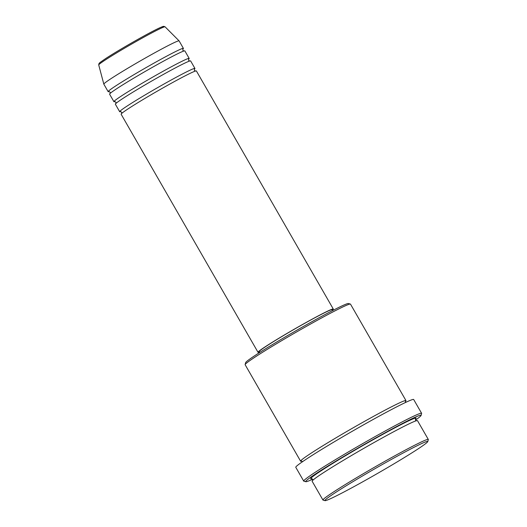 <?xml version="1.0" encoding="UTF-8"?>
<svg xmlns="http://www.w3.org/2000/svg" width="527" height="527" viewBox="0 0 527 527"><rect width="100%" height="100%" fill="white"/><g stroke="black" fill="none" stroke-linecap="round" stroke-linejoin="round"><path stroke-width="0.79" d="M332.28 310.186A43.405 1.97 150.1 0 0 333.281 309.026L196.387 70.954A43.405 1.97 150.1 0 0 170.017 83.971A43.405 1.97 150.1 0 0 128.423 108.641A43.405 1.97 150.1 0 0 121.124 114.227L258.026 352.306A43.405 1.97 150.1 0 0 259.528 352.016M194.325 69.281A43.405 1.97 150.1 0 0 194.944 68.451A43.405 1.97 150.1 0 0 168.574 81.461A43.405 1.97 150.1 0 0 126.981 106.138A43.405 1.97 150.1 0 0 119.688 111.724A43.405 1.97 150.1 0 0 120.716 111.605M194.944 68.451L190.622 60.928A43.405 1.97 150.1 0 0 164.253 73.945A43.405 1.97 150.1 0 0 122.659 98.621A43.405 1.97 150.1 0 0 115.36 104.208L119.688 111.724M188.561 59.255A43.405 1.97 150.1 0 0 189.18 58.425A43.405 1.97 150.1 0 0 162.81 71.441A43.405 1.97 150.1 0 0 121.217 96.112A43.405 1.97 150.1 0 0 113.924 101.698A43.405 1.97 150.1 0 0 114.952 101.579M189.18 58.425L184.858 50.908A43.405 1.97 150.1 0 0 158.489 63.919A43.405 1.97 150.1 0 0 116.895 88.595A43.405 1.97 150.1 0 0 109.596 94.181L113.924 101.698M182.797 49.228A43.405 1.97 150.1 0 0 183.416 48.398A43.405 1.97 150.1 0 0 157.046 61.415A43.405 1.97 150.1 0 0 115.453 86.092A43.405 1.97 150.1 0 0 108.16 91.678A43.405 1.97 150.1 0 0 109.188 91.56M334.895 492.936A59.32 2.694 150.1 0 0 325.04 500.65A59.32 2.694 150.1 0 0 362.082 482.165A59.32 2.694 150.1 0 0 417.812 449.07A59.32 2.694 150.1 0 0 427.786 441.567A59.32 2.694 150.1 0 0 392.852 458.602A59.32 2.694 150.1 0 0 334.895 492.936M325.04 500.65L323.071 500.123A60.77 2.754 -29.9 0 1 322.952 500.044A60.77 2.754 -29.9 0 1 333.163 492.225A60.77 2.754 -29.9 0 1 391.396 457.68A60.77 2.754 -29.9 0 1 428.313 439.459A60.77 2.754 -29.9 0 1 428.319 439.597L427.786 441.567M245.127 364.579L245.661 362.609A59.32 2.694 -29.9 0 1 255.641 355.106A59.32 2.694 -29.9 0 1 311.365 322.004A59.32 2.694 -29.9 0 1 348.406 303.526L350.383 304.053A60.77 2.754 150.1 0 0 312.432 322.985A60.77 2.754 150.1 0 0 255.345 356.898A60.77 2.754 150.1 0 0 245.127 364.579A60.77 2.754 150.1 0 0 245.134 364.717L300.614 461.197A60.77 2.754 150.1 0 0 301.773 461.118M415.493 420.065A66.56 3.017 150.1 0 0 421.093 415.421A66.56 3.017 150.1 0 0 381.897 434.538A66.56 3.017 150.1 0 0 316.872 473.062A66.56 3.017 150.1 0 0 305.812 481.711A66.56 3.017 150.1 0 0 312.636 479.208M305.812 481.711L303.842 481.184A68.003 3.083 -29.9 0 1 303.71 481.092A68.003 3.083 -29.9 0 1 315.139 472.344A68.003 3.083 -29.9 0 1 380.303 433.688A68.003 3.083 -29.9 0 1 421.613 413.3A68.003 3.083 -29.9 0 1 421.626 413.451L421.093 415.421M428.313 439.459L417.503 420.665A60.77 2.754 150.1 0 0 380.586 438.879A60.77 2.754 150.1 0 0 322.353 473.424A60.77 2.754 150.1 0 0 312.142 481.25L322.952 500.044M405.322 401.574A60.77 2.754 150.1 0 0 405.974 400.612A60.77 2.754 150.1 0 0 369.058 418.833A60.77 2.754 150.1 0 0 310.825 453.378A60.77 2.754 150.1 0 0 300.614 461.197M333.281 309.026A43.405 1.97 150.1 0 0 306.912 322.043A43.405 1.97 150.1 0 0 265.318 346.713A43.405 1.97 150.1 0 0 258.026 352.306M332.524 310.607L332.03 309.751A41.962 1.904 150.1 0 0 306.536 322.326A41.962 1.904 150.1 0 0 266.333 346.18A41.962 1.904 150.1 0 0 259.277 351.581L259.771 352.438M421.613 413.3L413.688 399.512A68.003 3.083 150.1 0 0 372.378 419.9A68.003 3.083 150.1 0 0 307.215 458.556A68.003 3.083 150.1 0 0 295.785 467.311L303.71 481.092M165.07 26.811A38.267 1.739 150.1 0 0 141.644 38.412A38.267 1.739 150.1 0 0 105.169 60.058A38.267 1.739 150.1 0 0 98.727 64.959L98.918 63.708C100.255 62.502 96.975 64.518 105.538 58.655C118.028 50.375 148.924 32.76 159.246 28.043C164.2 25.797 163.212 26.567 163.798 26.35L165.07 26.811L179.081 40.862A43.405 1.97 150.1 0 0 179.081 40.862A43.405 1.97 150.1 0 0 152.507 54.017A43.405 1.97 150.1 0 0 111.131 78.569A43.405 1.97 150.1 0 0 103.826 84.136A43.405 1.97 150.1 0 0 103.832 84.155L108.16 91.678M405.974 400.612L350.495 304.132A60.77 2.754 150.1 0 0 350.383 304.053M311.859 478.661A60.77 2.754 -29.9 0 1 320.917 470.921A60.77 2.754 -29.9 0 1 383.742 433.84A60.77 2.754 -29.9 0 1 415.414 419.117M105.611 58.609A36.87 1.673 -29.9 0 1 144.859 35.5A36.87 1.673 -29.9 0 1 162.454 27.608M195.524 71.079L194.41 70.42L194.404 69.129M189.76 61.053L188.646 60.401L188.64 59.11M183.995 51.033L182.882 50.375L182.876 49.083M416.528 420.763L415.533 420.131L415.487 418.952M405.401 401.409L405.441 402.588M98.727 64.959L103.826 84.136M179.094 40.882L183.416 48.398M302.59 461.731L301.589 461.099M312.722 480.453L312.676 479.274L311.681 478.641M110.143 93.496L110.13 92.205L109.023 91.553M115.907 103.523L115.894 102.231L114.787 101.573M121.671 113.549L121.658 112.258L120.551 111.599"/></g></svg>

